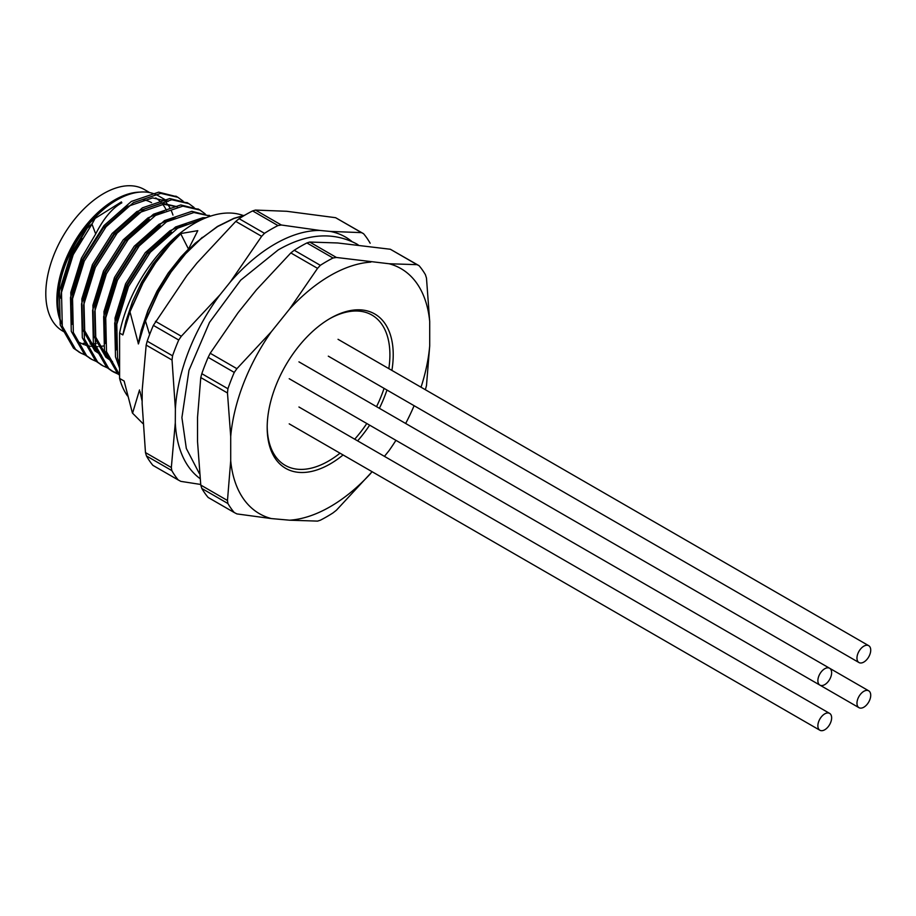 <?xml version="1.0" encoding="UTF-8"?>
<svg xmlns="http://www.w3.org/2000/svg" width="916" height="916" viewBox="0 0 916 916"><rect width="100%" height="100%" fill="white"/><g stroke="black" fill="none" stroke-linecap="round" stroke-linejoin="round"><path stroke-width="1.37" d="M201.818 488.457A156.35 90.272 120 0 0 208.161 497.468L234.256 512.536A156.35 90.272 -60 0 1 227.912 503.525L201.818 488.457L200.776 485.079L197.535 441.627L197.535 417.284L200.776 377.552L201.818 373.682A156.35 90.272 120 0 1 208.161 357.343L210.199 353.255L238.16 312.585L256.423 289.868L290.841 252.931L294.242 250.251A156.35 90.272 120 0 1 306.917 242.946L309.7 242.042L337.66 242.969L390.353 249.255L419.093 265.697A156.35 90.272 -60 0 1 425.425 274.708L426.478 278.075L429.707 321.539L429.707 345.882L426.478 385.613L425.425 389.483A156.35 90.272 -60 0 1 425.345 389.712M210.199 353.255L236.901 368.679L234.256 372.411A156.35 90.272 -60 0 0 227.912 388.739L201.818 373.682M234.256 372.411L208.161 357.343M236.901 368.679L271.331 331.741L289.593 309.013L317.543 268.354L290.841 252.931M294.242 250.251L320.337 265.319A156.35 90.272 -60 0 1 333.012 258.003L306.917 242.946M309.7 242.042L336.401 257.465L389.094 263.751L417.043 264.667L390.353 249.255M372.102 471.717L336.401 510.235L333.012 512.903A156.35 90.272 -60 0 1 320.337 520.219L317.543 521.112L289.593 520.196L271.331 518.571L236.901 513.91L234.256 512.536M395.93 440.333A141.499 81.696 -60 0 1 389.094 450.58L384.434 456.363M200.776 485.079L227.477 500.502L230.706 460.782L230.706 436.428L227.477 392.975L200.776 377.552M343.076 454.954A89.115 51.456 -60 0 1 330.207 463.92A89.115 51.456 -60 0 1 267.186 427.543A89.115 51.456 -60 0 1 330.207 318.39A89.115 51.456 -60 0 1 391.899 370.396M386.964 390.021A89.115 51.456 -60 0 1 379.373 408.307M369.64 425.161A89.115 51.456 -60 0 1 357.606 440.871M271.331 518.571A141.499 81.696 -60 0 1 230.706 460.782M370.831 473.297A141.499 81.696 -60 0 1 289.593 520.196M429.707 345.882A141.499 81.696 -60 0 1 421.028 387.216M414.101 405.696A141.499 81.696 -60 0 1 405.662 423.478M389.094 263.751A141.499 81.696 -60 0 1 429.707 321.539M289.593 309.013A141.499 81.696 -60 0 1 370.831 262.113M230.706 436.428A141.499 81.696 -60 0 1 271.331 331.741M71.814 304.501L72.868 293.727L83.436 259.446L103.13 228.302L127.885 206.363L152.64 197.902L168.132 201.451L158.457 195.864A83.253 48.067 120 0 0 116.836 199.986L116.836 199.986A83.253 48.067 120 0 0 57.96 301.959A83.253 48.067 120 0 0 61.75 323.772M83.322 343.202A83.253 48.067 120 0 0 85.783 343.649M90.089 343.969A83.253 48.067 120 0 0 96.191 343.546M97.68 343.305A83.253 48.067 120 0 0 99.088 343.031M172.964 215.065A83.253 48.067 120 0 0 171.406 210.955M170.227 208.516A83.253 48.067 120 0 0 167.685 204.348M166.884 203.283A83.253 48.067 120 0 0 163.105 199.23M92.241 223.607L87.054 228.302L72.387 253.068L61.807 287.338L60.765 298.124M79.349 342.458L84.066 344.668M85.222 345.069L90.501 346.305M91.783 346.466L97.657 346.66M99.088 346.569L104.081 345.905M121.805 202.86C112.347 208.001 103.645 218.363 95.688 233.958L81.364 258.255L70.784 292.525L71.872 324.379M177.292 206.741L161.628 203.089L136.873 211.55L112.118 233.488L92.424 264.632L81.845 298.914L82.635 329.623L94.795 350.771L101.458 355.225L96.867 351.973L84.707 330.813L83.917 300.105L94.497 265.835L114.191 234.691L138.946 212.752L163.701 204.279L177.131 206.764M164.559 210.68L147.923 217.939L123.168 239.877L103.474 271.022L92.905 305.291L93.695 336L105.844 357.16L110.447 360.412M175.62 217.069L158.983 224.317L134.228 246.255L114.534 277.399L103.955 311.68L105.042 343.523M149.388 219.508L125.252 241.068L105.546 272.212L94.978 306.494L95.768 337.202L107.916 358.351L112.519 361.614M186.669 223.447L170.032 230.706L145.289 252.644L125.595 283.788L115.015 318.058L116.103 349.912M160.449 225.897L136.301 247.457L116.607 278.601L106.027 312.871L104.985 323.646M171.51 232.275L147.361 253.835L127.668 284.979L117.088 319.26L116.046 330.035M244.835 215.168L233.752 218.386L217.424 226.458L195.245 243.221L181.254 256.938L168.395 273.151L157.197 291.265L148.083 310.593L141.442 330.39L138.442 343.924L145.392 320.726L149.617 334.58M243.221 215.512A109.13 63.009 120 0 0 194.226 223.538A109.13 63.009 120 0 0 119.595 333.046L122.858 334.924L129.98 311.829L138.442 343.924M180.727 233.591L165.67 247.938L152.812 264.151L141.602 282.265L132.499 301.593L125.847 321.39L122.858 334.924M180.647 233.569L197.787 230.66L188.501 249.083L181.07 256.824L168.212 273.048L157.002 291.162L147.9 310.478L141.247 330.287L138.259 343.821M119.595 333.046L119.595 378.423A109.13 63.009 120 0 0 127.473 395.895M119.595 378.423L124.129 381.033L132.408 413.024L142.873 423.547L132.408 413.024M142.14 401.231L139.988 391.441M244.446 215.397L233.946 218.489L217.607 226.573L201.268 238.481L185.582 253.766L171.155 271.857L158.583 292.067L145.575 320.829M202.276 237.359L185.387 253.652L170.971 271.743L158.388 291.952L145.392 320.726M180.841 233.488L169.804 244.652L155.376 262.743L142.804 282.952L129.797 311.726M181.036 233.591L169.987 244.767L155.571 262.858L142.988 283.067L129.98 311.829M139.53 389.93L132.591 413.127M188.501 249.083L180.681 233.66M151.564 202.711A73.875 42.651 120 0 0 142.701 199.608M81.971 238.458A73.875 42.651 120 0 0 64.887 276.964M114.626 201.268L116.836 199.986L114.626 201.268A80.127 46.258 120 0 0 57.96 299.406L57.96 301.959M166.414 210.256A80.127 46.258 120 0 0 162.716 204.337M161.685 203.077A80.127 46.258 120 0 0 155.697 197.913M95.688 233.958L91.978 224.111L73.234 254.648L61.498 292.364L62.288 326.153L75.604 349.408L80.642 352.981L86.482 355.637M183.063 201.131L177.899 197.306L160.769 193.368L133.415 202.654L106.061 226.767L84.295 261.037L72.559 298.753L73.349 332.531L86.654 355.786L91.703 359.37L97.543 362.015M194.112 207.508L188.948 203.696L171.819 199.745L144.476 209.031L117.122 233.156L95.344 267.415L83.608 305.131L84.398 338.92L97.714 362.175L102.764 365.747L108.592 368.404M205.173 213.897L200.009 210.073L182.879 206.134L155.525 215.42L128.183 239.534L106.405 273.804L94.669 311.509L95.459 345.298L108.775 368.553L113.813 372.125L119.595 374.77L106.508 351.687L105.729 317.898L117.454 280.181L139.232 245.923L166.586 221.798L193.929 212.512L210.497 216.142L191.856 211.321L164.514 220.607L137.16 244.721L115.382 278.991L103.645 316.696L104.435 350.485L117.752 373.739L119.595 375.216M203.066 219.016L177.635 228.187L150.293 252.301L128.515 286.571L116.779 324.275L117.569 358.064L119.595 364.614M91.978 224.111L95.127 218.386L90.192 222.542L71.162 253.457L59.425 291.173L60.216 324.951L73.532 348.206L79.623 352.362M176.845 196.734L158.697 192.165L131.343 201.451L103.989 225.576L82.222 259.835L70.486 297.551L71.276 331.34L84.581 354.584L90.673 358.751M187.894 203.112L169.746 198.554L142.404 207.84L115.05 231.954L93.272 266.224L81.535 303.929L82.326 337.718L95.642 360.973L101.733 365.129M198.955 209.501L180.807 204.932L153.453 214.218L126.11 238.343L104.332 272.602L92.596 310.318L93.386 344.107L106.703 367.35L111.741 370.934L119.595 374.209M210.016 215.878L208.985 215.26M206.18 217.71L202.917 217.699L175.563 226.985L148.22 251.11L126.442 285.368L114.706 323.085L115.496 356.862L119.595 368.129M95.127 218.386L121.416 201.909L121.817 202.883M419.093 265.697L417.043 264.667M336.401 257.465L333.012 258.003M320.337 265.319L317.543 268.354M227.912 388.739L227.477 392.975M227.477 500.502L227.912 503.525M139.713 192.12A81.696 47.163 120 0 0 56.861 300.036A81.696 47.163 120 0 0 61.876 324.333M149.651 192.578L144.407 189.555A81.696 47.163 120 0 0 81.455 211.447A81.696 47.163 120 0 0 45.8 293.658A81.696 47.163 120 0 0 62.723 331.054L63.983 331.787M199.906 478.495A141.098 81.467 -60 0 1 175.299 422.757L175.38 408.983A141.098 81.467 -60 0 1 219.989 294.803L230.282 282.002A141.098 81.467 -60 0 1 319.913 230.443L330.184 231.416A141.098 81.467 -60 0 1 351.733 241.366M146.446 455.939A156.35 90.272 120 0 0 152.903 465.362L178.265 479.995A156.35 90.272 -60 0 1 171.807 470.584L146.446 455.939L145.472 452.584L142.129 403.613L142.22 389.838L146.171 345.08L147.19 341.164L172.551 355.809A156.35 90.272 -60 0 1 178.723 340.019L153.361 325.375A156.35 90.272 120 0 0 147.19 341.164M153.361 325.375L186.818 275.647L197.112 262.846L235.778 221.397L239.122 218.684L264.484 233.328A156.35 90.272 -60 0 1 277.983 225.565L252.621 210.92A156.35 90.272 120 0 0 239.122 218.684M252.621 210.92L255.461 210.073L286.754 211.287L335.611 217.699L363.56 233.706A156.35 90.272 -60 0 1 370.156 243.232M145.472 452.584L171.338 467.515L175.299 422.757M175.38 408.983L172.036 360.022L146.171 345.08M155.457 321.321L181.322 336.252L219.989 294.803M230.282 282.002L261.644 236.328L235.778 221.397M330.184 231.416L361.476 232.63L335.611 217.699M255.461 210.073L281.327 225.004L319.913 230.443M200.684 484.461L180.853 481.369L178.265 479.995M171.338 467.515L171.807 470.584M172.551 355.809L172.036 360.022M181.322 336.252L178.723 340.019M281.327 225.004L277.983 225.565M264.484 233.328L261.644 236.328M363.56 233.706L361.476 232.63M329.371 318.882A86.78 50.105 -60 0 1 389.907 354.778A86.78 50.105 -60 0 1 388.831 368.633M384.056 388.35A86.78 50.105 -60 0 1 376.533 406.658M366.801 423.513A86.78 50.105 -60 0 1 354.698 439.199M340.008 453.191A86.78 50.105 -60 0 1 267.197 426.57M824.755 668.737A9.732 5.622 120 0 0 818.4 677.313A9.732 5.622 120 0 0 819.889 685.111A9.732 5.622 120 0 0 824.755 684.63A9.732 5.622 120 0 0 831.11 676.054A9.732 5.622 120 0 0 829.621 668.256A9.732 5.622 120 0 0 824.755 668.737M863.845 646.169A9.732 5.622 120 0 0 857.49 654.745A9.732 5.622 120 0 0 858.979 662.543A9.732 5.622 120 0 0 863.845 662.062A9.732 5.622 120 0 0 870.2 653.486A9.732 5.622 120 0 0 868.712 645.688A9.732 5.622 120 0 0 863.845 646.169M863.845 691.305A9.732 5.622 120 0 0 857.49 699.881A9.732 5.622 120 0 0 858.979 707.679A9.732 5.622 120 0 0 863.845 707.198A9.732 5.622 120 0 0 870.2 698.622A9.732 5.622 120 0 0 868.712 690.824A9.732 5.622 120 0 0 863.845 691.305M824.755 713.873A9.732 5.622 120 0 0 818.4 722.449A9.732 5.622 120 0 0 819.889 730.247A9.732 5.622 120 0 0 824.755 729.766A9.732 5.622 120 0 0 831.11 721.19A9.732 5.622 120 0 0 829.621 713.392A9.732 5.622 120 0 0 824.755 713.873M78.57 351.778L80.642 352.981M89.631 358.167L91.703 359.358M100.68 364.545L102.752 365.747M111.741 370.934L113.813 372.125M175.815 196.116L177.887 197.306M186.875 202.493L188.948 203.696M197.936 208.882L200.009 210.073M199.356 473.549L186.326 448.474L181.906 417.593L188.971 370.339L209.501 322.409L240.668 280.181L278.166 249.954C306.482 233.58 332.542 231.519 356.347 243.759L358.122 244.824M829.621 668.256L298.948 361.866M819.889 685.111L289.216 378.72M868.712 645.688L338.038 339.309M858.979 662.543L328.306 356.164M868.712 690.824L829.667 668.279M858.979 707.679L328.306 401.288M829.621 713.392L298.948 407.002M819.889 730.247L289.216 423.856"/></g></svg>
